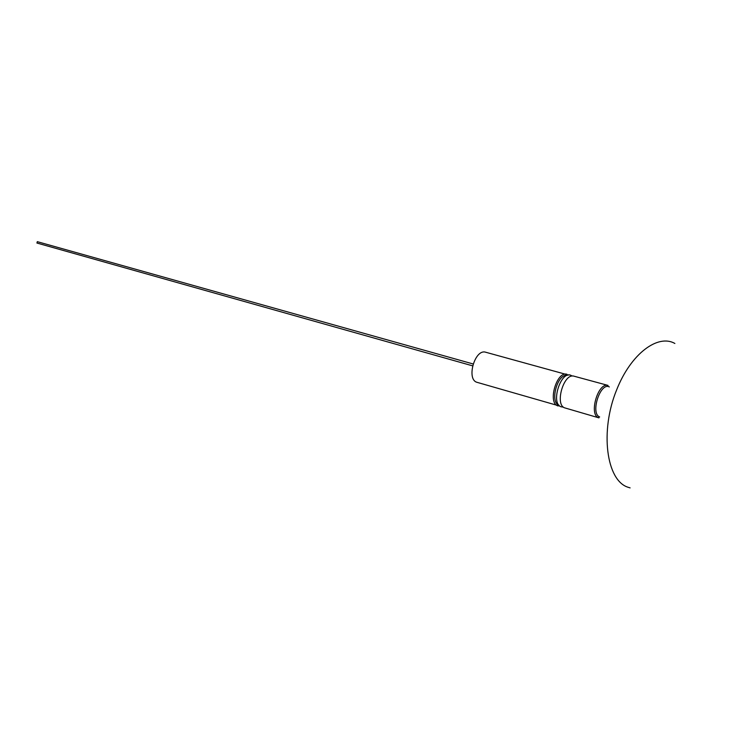 <?xml version="1.0" encoding="UTF-8"?>
<svg xmlns="http://www.w3.org/2000/svg" width="730" height="730" viewBox="0 0 730 730"><rect width="100%" height="100%" fill="white"/><g stroke="black" fill="none" stroke-linecap="round" stroke-linejoin="round"><path stroke-width="1.09" d="M599.668 416.958C590.077 413.554 600.297 381.872 609.34 386.927M598.919 417.861L564.536 407.815C554.627 404.42 563.797 372.793 573.981 376.178L608.044 385.422C598.062 382.073 588.718 414.339 598.436 417.688M558.879 405.113L558.751 405.059C549.69 401.956 557.565 373.167 567.228 375.43M559.883 406.117L476.599 382.201C466.278 378.706 474.993 348.739 485.596 352.207L568.606 375.092M558.067 405.962L557.565 405.789C547.628 402.385 556.753 370.886 566.973 374.28M36.938 243.035L37.33 241.676M557.565 405.789L558.779 404.986M630.109 487.886L628.229 487.311C606.274 480.842 599.722 430.828 616.695 389.756C630.811 353.877 657.876 333.692 674.876 343.474M36.901 243.026L472.602 365.839M473.131 363.969L37.285 241.657M572.147 376.06L571.207 375.494C561.169 369.763 550.228 403.279 561.032 406.793L563.414 407.139"/></g></svg>
